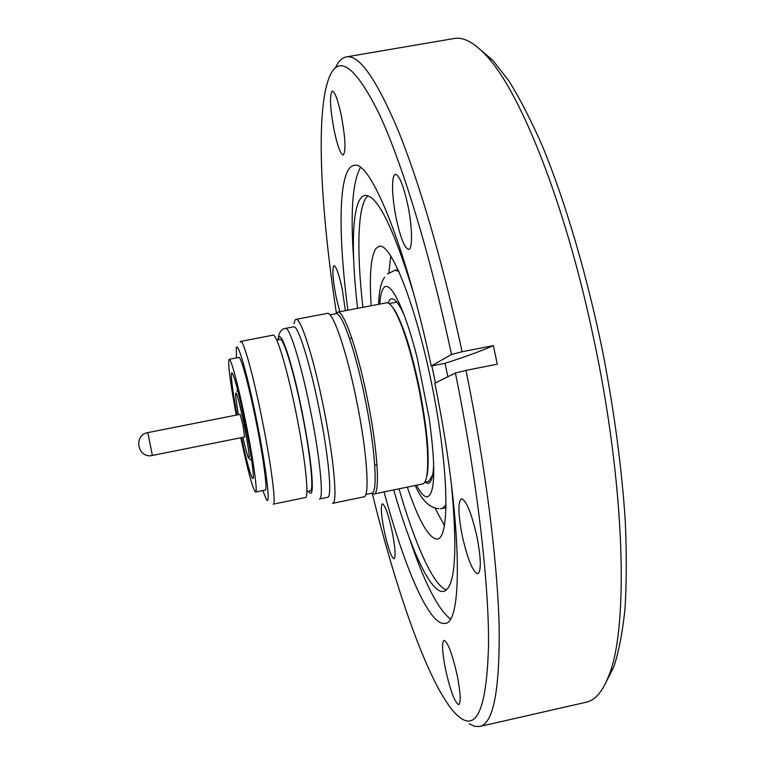 <?xml version="1.0" encoding="UTF-8"?>
<svg xmlns="http://www.w3.org/2000/svg" width="765" height="765" viewBox="0 0 765 765"><rect width="100%" height="100%" fill="white"/><g stroke="black" fill="none" stroke-linecap="round" stroke-linejoin="round"><path stroke-width="1.15" d="M457.25 675.648C460.616 693.061 461.113 702.729 458.742 704.651C454.773 702.605 450.365 690.814 445.517 669.289C442.17 652.067 441.682 642.418 444.054 640.343C447.888 642.084 452.287 653.846 457.25 675.648M392.139 531.493C395.266 547.759 395.888 556.853 394.004 558.766C391.259 557.341 388.008 548.094 384.26 531.015C381.152 514.912 380.53 505.837 382.404 503.791C385.072 505.015 388.324 514.252 392.139 531.493M339.842 311.738L336.122 296.992C332.679 278.862 331.972 268.429 334.009 265.694C336.246 266.478 338.991 274.281 342.223 289.103L345.378 310.676M341.209 115.085C345.436 138.102 346.105 151.413 343.208 155.018C340.568 154.301 337.585 146.287 334.257 130.997C330.059 108.353 329.399 95.061 332.278 91.121C334.869 91.714 337.843 99.699 341.209 115.085M407.697 204.532C412.421 226.631 412.804 249.333 408.701 249.38C404.752 248.434 400.64 238.355 396.385 219.153C391.795 197.686 391.173 174.649 395.4 174.382C399.253 175.109 403.346 185.159 407.697 204.532M476.949 536.695C481.128 558.699 481.405 571.073 477.8 573.807C472.789 572 467.606 559.33 462.261 535.796C458.101 514.109 457.824 501.764 461.429 498.77C466.277 500.224 471.45 512.866 476.949 536.695M335.261 68.171C338.197 61.516 341.888 57.758 346.325 56.897C359.005 54.353 376.246 78.766 398.03 130.146C419.316 182.309 443.088 263.256 462.079 351.766L493.358 345.617L495.338 354.893L497.26 364.197L465.971 370.394C485.517 466.134 497.527 561.577 499.143 626.143C499.861 690.326 493.358 723.786 479.636 726.511L474.654 726.358L469.318 723.786M346.325 56.897L454.2 38.499C463.045 36.844 473.277 42.065 484.895 54.162C518.708 88.138 564.494 200.306 593.038 335.606C625.321 484.551 628.983 628.065 608.682 675.973C602.581 691.598 595.132 700.338 586.325 702.194L479.636 726.511M372.335 493.702C397.504 595.696 430.207 688.481 456.418 714.558L460.721 718.125C477.714 730.116 486.989 705.387 488.548 643.958C488.892 581.285 476.777 477.867 455.385 373.004L434.836 383.246C461.907 515.419 463.657 624.498 444.981 623.341C429.49 626.545 404.389 567.42 384.04 491.933M465.971 370.394L455.385 373.004M347.865 310.198C337.757 232.675 338.293 168.443 353.832 165.47C369.629 158.718 405.393 244.112 431.25 366.014L445.029 363.299L447.888 376.743M408.902 536.81C423.829 581.524 437.628 608.892 450.317 618.914M357.561 308.343C350.427 246.349 352.12 197.8 364.848 195.477C376.944 194.272 393.143 226.727 413.435 292.832M431.881 365.89L435.457 382.93M360.449 167.516C352.579 181.64 350.303 212.201 353.64 259.22M451.264 482.868C457.833 551.708 455.299 587.883 443.671 591.412C431.02 594.128 410.862 549.939 393.707 489.935M399.005 488.835C414.926 544.011 433.449 585.923 446.444 589.939M371.188 305.742C369.199 275.438 370.805 256.332 375.998 248.415L379.163 246.263C391.02 242.381 416.256 306.038 432.474 387.826C448.816 469.586 449.887 538.053 437.437 539.009L436.232 539.086C427.998 536.934 418.359 519.607 407.305 487.123M379.765 304.097C380.32 295.615 381.687 290.155 383.887 287.716C390.313 279.655 405.087 309.223 417.26 358.192L429.28 418.656C435.859 467.884 435.17 493.96 427.233 496.887C424.212 496.973 420.635 493.081 416.495 485.22M391.613 305.99L394.625 310.016C402.954 324.188 411.054 349.462 418.914 385.847C426.918 426.392 429.72 455.835 427.31 474.195L426.067 479.062M335.95 313.726L337.661 312.149C343.37 309.758 357.016 347.893 366.837 396.136C377.604 447.659 380.549 494.324 373.865 494.037L372.192 493.616M337.661 312.149L386.449 302.816C388.457 302.443 390.886 304.508 393.745 309.022C402.17 323.366 410.375 348.993 418.35 385.895C426.468 427.013 429.308 456.868 426.88 475.457C425.971 480.716 424.518 483.557 422.519 483.977L373.865 494.037M371.838 493.358L371.685 493.243C378.235 493.521 375.271 447.468 364.647 396.633C354.97 349.031 341.544 311.374 335.959 313.726L330.002 314.864M293.951 323.7L295.022 320.114L295.959 319.378C300.511 317.188 313.124 355.983 323.012 404.8C333.808 456.954 338.025 503.896 332.574 503.332L332.45 503.351M332.574 503.332L363.796 496.877C370.212 497.231 366.942 450.222 356.098 398.221C346.201 349.548 332.727 311.03 327.267 313.392L295.959 319.378M293.645 326.827C297.786 324.829 309.395 360.889 318.536 406.062C328.51 454.305 332.555 497.852 327.592 497.336L319.435 499.019C324.159 499.583 319.894 456.055 309.93 407.774C300.779 362.572 289.39 326.435 285.469 328.395L293.645 326.827M278.326 339.784C279.808 326.024 291.761 360.621 301.678 409.811C309.318 448.596 312.828 475.036 312.216 489.151C311.757 493.846 310.514 494.544 308.477 491.245M306.899 491.56L310.246 490.881C314.252 491.379 310.255 452.708 301.458 409.983C293.368 369.964 283.423 337.757 280.095 339.44L276.748 340.081M240.765 341.372L273.057 335.156C276.452 333.377 286.961 367.869 295.644 410.843C305.092 456.734 309.509 498.12 305.378 497.527L273.172 504.164C276.414 504.938 271.116 463.619 261.716 417.585C253.043 374.487 243.327 339.736 240.765 341.372L240.143 342.328M236.395 357.896L236.318 347.999C237.59 340.349 247.363 374.219 256.342 418.914C266.048 466.44 270.944 506.985 266.516 499.736L262.806 490.566M236.261 415.099C230.036 381.333 227.664 362.734 229.175 359.292L238.843 357.427C240.841 356.155 248.682 384.632 255.711 419.593C263.323 456.915 267.779 490.671 265.245 490.059L255.596 492.038C252.89 489.437 247.956 471.355 240.774 437.771M229.175 359.292C230.973 358.058 238.613 386.602 245.642 421.601C253.244 458.952 257.91 492.689 255.596 492.038M237.007 414.955C232.331 389.203 230.581 375.127 231.776 372.718C234.09 374.917 238.479 391.489 244.924 422.452C250.968 452.134 254.716 479.12 252.861 478.641C250.844 476.872 247.057 463.198 241.52 437.628M147.827 432.617L240.124 414.334L242.945 424.996L244.637 436.997L152.369 455.452C137.729 458.952 132.957 435.008 147.827 432.617L152.369 455.452M480.573 49.859L493.119 60.626L508.868 80.908C519.884 98.532 531.12 120.382 542.567 146.459C565.412 201.826 587.252 275.811 603.126 353.851C614.505 413.32 621.897 469.136 625.282 521.281C626.726 554.109 626.611 583.408 624.967 609.189C622.49 632.636 618.77 651.856 613.807 666.851L606.339 681.605M431.25 366.014L451.513 354.463C429.595 252.039 401.577 161.329 378.637 112.742C355.247 66.163 338.847 54.2 329.466 76.835C315.237 110.954 320.564 209.17 336.37 313.019M445.029 363.299C464.938 356.939 481.042 351.039 493.358 345.617M462.079 351.766L451.513 354.463M367.975 195.773C357.504 204.456 356.452 250.26 362.878 307.329M390.791 255.873L388.859 272.895M435.017 508.132L444.503 525.679M446.062 508.19L445.526 507.74M424.671 482.285L428.639 481.462L432.684 474.931M238.374 414.678C235.983 400.076 235.161 393.038 235.888 393.564C236.232 390.619 238.938 400.669 244.006 423.724C248.424 447.592 250.04 458.962 248.874 457.833C248.568 459.755 246.579 452.928 242.888 437.351M398.135 269.663L394.96 270.265L398.919 271.412M395.008 302.424L396.385 301.563M404.226 315.19C398.087 301.716 393.306 296.543 389.863 299.679L387.97 302.969M424.814 482.256L427.96 483.423C431.384 482.878 433.296 476.193 433.698 463.361M446.129 504.833L442.342 508.409L446.081 507.625M237.8 390.609L236.748 391.183M438.632 508.715C429.414 507.845 421.62 500.09 415.252 485.479M378.618 304.317C379.019 290.977 381.047 281.941 384.68 277.217M389.089 303.552L396.719 302.099M374.745 465.158L376.982 464.699M335.625 313.784L336.275 313.181M285.469 328.395C281.214 328.969 278.747 332.785 278.068 339.832M493.119 60.626L484.895 54.162M613.807 666.851L608.682 675.973M440.277 508.696L442.342 508.409M394.96 270.265L387.463 274.023M349.538 338.493L351.766 338.063M394.625 310.016L393.745 309.022M427.31 474.195L426.88 475.457M365.756 494.467L371.694 493.234M235.85 392.99L235.735 395.304M247.87 456.265C248.979 459.029 250.212 460.214 251.58 459.803"/></g></svg>
